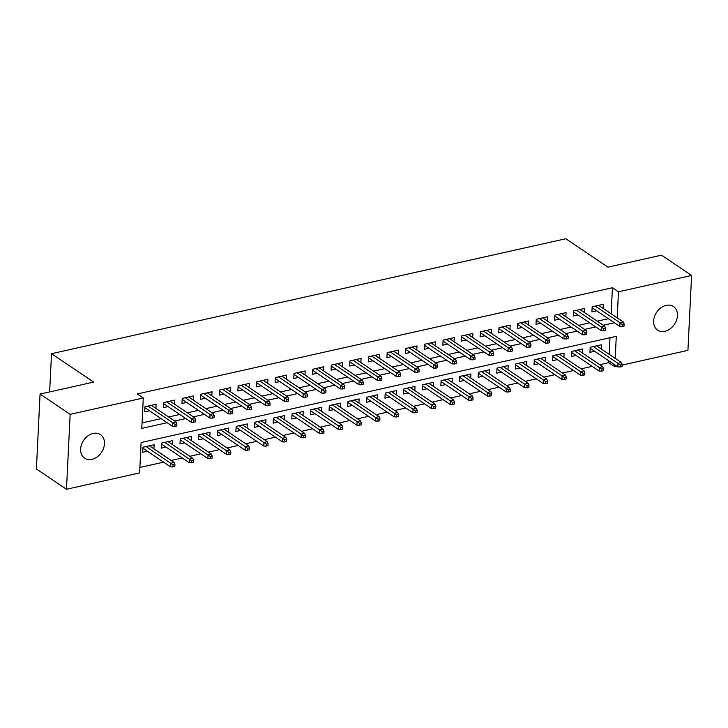 <?xml version="1.0" encoding="UTF-8"?>
<svg xmlns="http://www.w3.org/2000/svg" width="728" height="728" viewBox="0 0 728 728"><rect width="100%" height="100%" fill="white"/><g stroke="black" fill="none" stroke-linecap="round" stroke-linejoin="round"><path stroke-width="1.09" d="M93.175 433.433A14.214 10.756 -56 0 1 100.491 434.607A14.214 10.756 -56 0 1 103.585 448.166A14.214 10.756 -56 0 1 91.91 459.35A14.214 10.756 -56 0 1 84.603 458.176A14.214 10.756 -56 0 1 81.5 444.617A14.214 10.756 -56 0 1 93.175 433.433M666.175 305.369A14.214 10.756 -56 0 1 673.491 306.543A14.214 10.756 -56 0 1 676.585 320.093A14.214 10.756 -56 0 1 664.91 331.276A14.214 10.756 -56 0 1 657.602 330.103A14.214 10.756 -56 0 1 654.499 316.553A14.214 10.756 -56 0 1 666.175 305.369M615.206 358.367L616.279 336.336L141.114 442.542L139.621 472.909L66.485 489.262L36.4 468.969L40.067 394.066L93.639 382.091L51.515 353.69L565.82 238.739L607.944 267.14L661.515 255.173L691.6 275.457L687.933 350.359L622.112 365.074M616.853 366.248L614.796 366.712L614.887 364.928M599.745 364.673L608.781 362.653L614.796 366.712M139.894 467.449L163.609 462.144M171.162 460.46L182.246 457.985M189.79 456.292L200.882 453.817M208.426 452.134L219.51 449.649M227.063 447.966L238.147 445.49M245.691 443.798L256.784 441.323M264.328 439.639L275.411 437.155M282.964 435.471L294.048 432.996M301.601 431.304L312.685 428.828M320.229 427.145L331.322 424.661M338.866 422.977L349.95 420.502M357.503 418.809L368.586 416.334M376.13 414.651L387.223 412.166M394.767 410.483L405.851 408.008M413.404 406.315L424.488 403.84M432.041 402.156L443.125 399.672M450.668 397.989L461.761 395.513M469.305 393.821L480.389 391.346M487.942 389.662L499.026 387.178M506.57 385.494L517.663 383.019M525.207 381.326L536.29 378.851M543.843 377.168L554.927 374.683M562.48 373L573.564 370.525M581.108 368.832L592.201 366.357M155.919 408.363L156.12 404.249L144.936 406.752L144.69 411.811L149.422 410.756M174.556 404.195L174.756 400.091L163.573 402.584L163.327 407.644L168.059 406.588M193.184 400.027L193.384 395.923L182.209 398.425L181.964 403.485L186.687 402.429M211.821 395.868L212.021 391.755L200.846 394.257L200.591 399.317L205.323 398.262M230.458 391.7L230.658 387.596L219.474 390.09L219.228 395.149L223.96 394.094M249.094 387.533L249.294 383.429L238.111 385.922L237.865 390.991L242.588 389.935M267.722 383.374L267.922 379.261L256.747 381.763L256.493 386.823L261.225 385.767M286.359 379.206L286.559 375.102L275.375 377.595L275.129 382.655L279.861 381.599M304.996 375.038L305.196 370.934L294.012 373.428L293.766 378.496L298.498 377.441M323.623 370.88L323.824 366.766L312.649 369.269L312.403 374.329L317.126 373.273M342.26 366.712L342.46 362.608L331.286 365.101L331.031 370.161L335.763 369.105M360.897 362.544L361.097 358.44L349.913 360.933L349.668 366.002L354.399 364.946M379.534 358.385L379.734 354.272L368.55 356.775L368.304 361.834L373.027 360.779M398.161 354.218L398.362 350.113L387.187 352.607L386.932 357.666L391.664 356.611M416.798 350.05L416.998 345.946L405.815 348.439L405.569 353.508L410.301 352.452M435.435 345.891L435.635 341.778L424.451 344.28L424.206 349.34L428.938 348.284M454.063 341.723L454.263 337.619L443.088 340.113L442.842 345.172L447.565 344.116M472.7 337.555L472.9 333.451L461.725 335.945L461.47 341.013L466.202 339.949M491.336 333.397L491.536 329.284L480.353 331.786L480.107 336.846L484.839 335.79M509.964 329.229L510.173 325.116L498.989 327.618L498.744 332.678L503.467 331.622M528.601 325.061L528.801 320.957L517.626 323.45L517.371 328.519L522.103 327.454M547.238 320.902L547.438 316.789L536.254 319.292L536.008 324.351L540.74 323.296M565.874 316.735L566.075 312.621L554.891 315.124L554.645 320.184L559.368 319.128M584.502 312.567L584.702 308.463L573.528 310.956L573.282 316.025L578.005 314.96M601.155 348.894L601.364 344.79L590.18 347.283L589.935 352.343L594.658 351.287M582.527 353.062L582.728 348.949L571.544 351.451L571.298 356.511L576.03 355.455M563.891 357.23L564.091 353.116L552.907 355.619L552.661 360.679L557.393 359.623M545.254 361.388L545.454 357.284L534.279 359.778L534.034 364.837L538.756 363.782M526.626 365.556L526.826 361.443L515.642 363.945L515.397 369.005L520.12 367.949M507.989 369.724L508.19 365.611L497.006 368.113L496.76 373.173L501.492 372.117M489.353 373.883L489.553 369.779L478.378 372.272L478.123 377.332L482.855 376.276M470.716 378.05L470.925 373.937L459.741 376.44L459.495 381.499L464.218 380.444M452.088 382.218L452.288 378.105L441.104 380.608L440.859 385.667L445.591 384.611M433.451 386.377L433.651 382.273L422.468 384.766L422.222 389.826L426.954 388.77M414.814 390.545L415.015 386.431L403.84 388.934L403.594 393.994L408.317 392.938M396.187 394.713L396.387 390.599L385.203 393.102L384.957 398.161L389.68 397.106M377.55 398.871L377.75 394.767L366.566 397.261L366.321 402.32L371.053 401.264M358.913 403.039L359.113 398.926L347.939 401.428L347.684 406.488L352.416 405.432M340.276 407.207L340.486 403.094L329.302 405.596L329.056 410.656L333.779 409.6M321.649 411.365L321.849 407.261L310.665 409.755L310.419 414.814L315.151 413.759M303.012 415.533L303.212 411.42L292.037 413.923L291.782 418.982L296.514 417.927M284.375 419.701L284.575 415.588L273.4 418.09L273.155 423.15L277.878 422.094M265.747 423.86L265.947 419.756L254.764 422.249L254.518 427.309L259.241 426.253M247.111 428.028L247.311 423.914L236.127 426.417L235.881 431.476L240.613 430.421M228.474 432.195L228.674 428.082L217.499 430.585L217.244 435.644L221.976 434.589M209.837 436.354L210.046 432.25L198.862 434.743L198.617 439.803L203.339 438.747M191.209 440.522L191.409 436.409L180.226 438.911L179.98 443.971L184.712 442.915M172.572 444.69L172.773 440.577L161.598 443.079L161.343 448.139L166.075 447.083M608.781 362.653L608.863 360.87M609.19 354.309L610 337.746M153.936 448.848L154.136 444.744L142.961 447.238L142.715 452.297L147.438 451.242M611.165 313.823L612.439 287.742L137.274 393.948L143.289 398.007L141.805 428.373L167.149 422.704M142.069 422.913L161.134 418.655M168.678 416.962L179.761 414.487M187.314 412.794L198.398 410.319M205.942 408.636L217.035 406.151M224.579 404.468L235.663 401.993M243.216 400.3L254.299 397.825M261.853 396.141L272.936 393.657M280.48 391.973L291.573 389.498M299.117 387.806L310.201 385.33M317.754 383.647L328.838 381.163M336.382 379.479L347.474 377.004M355.018 375.311L366.102 372.836M373.655 371.153L384.739 368.668M392.292 366.985L403.376 364.51M410.92 362.817L422.012 360.342M429.556 358.658L440.64 356.174M448.193 354.49L459.277 352.015M466.821 350.323L477.914 347.848M485.458 346.164L496.541 343.68M504.095 341.996L515.178 339.521M522.722 337.828L533.815 335.353M541.359 333.67L552.452 331.185M559.996 329.502L571.08 327.027M578.633 325.334L589.716 322.859M597.26 321.175L608.353 318.691M603.139 308.408L603.339 304.295L592.164 306.797L591.91 311.857L596.641 310.801M51.515 353.69L49.65 391.928M40.067 394.066L70.152 414.35L143.289 398.007M66.485 489.262L70.152 414.35M612.439 287.742L618.463 291.801L691.6 275.457M617.189 317.872L618.463 291.801M174.693 421.021L185.786 418.545M193.329 416.853L204.413 414.378M211.966 412.694L223.05 410.21M230.594 408.526L241.687 406.051M249.231 404.359L260.315 401.883M267.868 400.2L278.951 397.716M286.495 396.032L297.588 393.557M305.132 391.864L316.225 389.389M323.769 387.706L334.853 385.221M342.406 383.538L353.49 381.062M361.033 379.37L372.126 376.895M379.67 375.211L390.754 372.727M398.307 371.043L409.391 368.568M416.935 366.876L428.028 364.4M435.572 362.717L446.664 360.233M454.208 358.549L465.292 356.074M472.845 354.381L483.929 351.906M491.473 350.223L502.566 347.738M510.11 346.055L521.193 343.58M528.746 341.887L539.83 339.412M547.374 337.728L558.467 335.244M566.011 333.561L577.104 331.085M584.648 329.393L595.731 326.918M603.285 325.234L614.368 322.75M592.11 307.744L619.81 326.417L619.983 322.777L595.258 306.106M622.258 324.479L622.158 326.499L624.023 326.08L624.124 324.06L622.258 324.479L619.983 322.777L623.341 322.031L598.616 305.351M619.81 326.417L622.158 326.499M624.124 324.06L623.341 322.031M620.174 366.985L622.04 366.575L622.14 364.546L620.274 364.965L620.174 366.985L617.826 366.912L618.008 363.263L621.357 362.517L596.632 345.846M620.274 364.965L593.275 346.592M617.826 366.912L590.135 348.239M621.357 362.517L622.14 364.546M573.482 311.912L601.173 330.585L601.355 326.945L576.621 310.264M603.621 328.637L603.521 330.667L605.387 330.248L605.487 328.219L603.621 328.637L601.355 326.945L604.704 326.19L579.979 309.518M601.173 330.585L603.521 330.667M605.487 328.219L604.704 326.19M554.845 316.079L582.537 334.753L582.719 331.104L557.994 314.432M584.994 332.805L584.893 334.825L586.75 334.416L586.85 332.387L584.994 332.805L582.719 331.104L586.076 330.357L561.343 313.686M582.537 334.753L584.893 334.825M586.85 332.387L586.076 330.357M536.208 320.238L563.909 338.911L564.082 335.271L539.357 318.6M566.357 336.973L566.257 338.993L568.122 338.575L568.222 336.554L566.357 336.973L564.082 335.271L567.44 334.525L542.706 317.845M563.909 338.911L566.257 338.993M568.222 336.554L567.44 334.525M517.581 324.406L545.272 343.079L545.454 339.439L520.72 322.759M547.72 341.132L547.62 343.161L549.485 342.742L549.585 340.713L547.72 341.132L545.454 339.439L548.803 338.684L524.078 322.013M545.272 343.079L547.62 343.161M549.585 340.713L548.803 338.684M601.546 371.153L603.412 370.734L603.503 368.714L601.646 369.132L601.546 371.153L599.199 371.08L599.371 367.431L602.729 366.685L577.996 350.004M601.646 369.132L574.647 350.76M599.199 371.08L571.498 352.398M602.729 366.685L603.503 368.714M582.91 375.32L584.775 374.902L584.875 372.882L583.01 373.291L582.91 375.32L580.562 375.239L580.735 371.599L584.093 370.843L559.359 354.172M583.01 373.291L556.01 354.918M580.562 375.239L552.861 356.565M584.093 370.843L584.875 372.882M564.273 379.479L566.138 379.07L566.238 377.04L564.373 377.459L564.273 379.479L561.925 379.406L562.107 375.757L565.456 375.011L540.731 358.34M564.373 377.459L537.373 359.086M561.925 379.406L534.234 360.733M565.456 375.011L566.238 377.04M545.645 383.647L547.501 383.228L547.602 381.208L545.736 381.627L545.645 383.647L543.288 383.574L543.47 379.925L546.828 379.179L522.094 362.499M545.736 381.627L518.736 363.254M543.288 383.574L515.597 364.892M546.828 379.179L547.602 381.208M498.944 328.574L526.635 347.247L526.817 343.598L502.083 326.927M529.083 345.3L528.992 347.32L530.849 346.91L530.949 344.881L529.083 345.3L526.817 343.598L530.166 342.852L505.441 326.18M526.635 347.247L528.992 347.32M530.949 344.881L530.166 342.852M527.008 387.815L528.874 387.396L528.974 385.376L527.108 385.785L527.008 387.815L524.66 387.733L524.833 384.093L528.191 383.338L503.458 366.666M527.108 385.785L500.109 367.413M524.66 387.733L496.96 369.06M528.191 383.338L528.974 385.376M480.307 332.732L508.007 351.406L508.18 347.766L483.456 331.094M510.455 349.467L510.355 351.488L512.221 351.069L512.312 349.049L510.455 349.467L508.18 347.766L511.538 347.019L486.805 330.339M508.007 351.406L510.355 351.488M512.312 349.049L511.538 347.019M508.371 391.973L510.237 391.564L510.337 389.535L508.472 389.953L508.371 391.973L506.024 391.901L506.206 388.251L509.555 387.505L484.83 370.834M508.472 389.953L481.472 371.58M506.024 391.901L478.332 373.227M509.555 387.505L510.337 389.535M461.67 336.9L489.371 355.573L489.544 351.933L464.819 335.253M491.819 353.626L491.719 355.655L493.584 355.237L493.684 353.207L491.819 353.626L489.544 351.933L492.901 351.178L468.177 334.507M489.371 355.573L491.719 355.655M493.684 353.207L492.901 351.178M489.735 396.141L491.6 395.723L491.7 393.702L489.835 394.121L489.735 396.141L487.387 396.068L487.569 392.419L490.918 391.673L466.193 374.993M489.835 394.121L462.835 375.748M487.387 396.068L459.696 377.386M490.918 391.673L491.7 393.702M443.043 341.068L470.734 359.741L470.916 356.092L446.182 339.421M473.182 357.794L473.082 359.814L474.947 359.404L475.047 357.375L473.182 357.794L470.916 356.092L474.265 355.346L449.54 338.675M470.734 359.741L473.082 359.814M475.047 357.375L474.265 355.346M471.107 400.309L472.973 399.89L473.064 397.87L471.207 398.28L471.107 400.309L468.759 400.227L468.932 396.587L472.29 395.832L447.556 379.161M471.207 398.28L444.207 379.907M468.759 400.227L441.059 381.554M472.29 395.832L473.064 397.87M424.406 345.227L452.097 363.9L452.279 360.26L427.554 343.589M454.554 361.962L454.454 363.982L456.31 363.563L456.411 361.543L454.554 361.962L452.279 360.26L455.637 359.514L430.903 342.833M452.097 363.9L454.454 363.982M456.411 361.543L455.637 359.514M452.47 404.477L454.336 404.058L454.436 402.029L452.57 402.447L452.47 404.477L450.122 404.395L450.295 400.746L453.653 400L428.919 383.328M452.57 402.447L425.571 384.075M450.122 404.395L422.422 385.722M453.653 400L454.436 402.029M405.769 349.394L433.469 368.068L433.642 364.428L408.918 347.747M435.917 366.12L435.817 368.15L437.683 367.731L437.783 365.702L435.917 366.12L433.642 364.428L437 363.672L412.266 347.001M433.469 368.068L435.817 368.15M437.783 365.702L437 363.672M433.833 408.636L435.699 408.217L435.799 406.197L433.934 406.615L433.833 408.636L431.486 408.563L431.668 404.914L435.016 404.167L410.292 387.487M433.934 406.615L406.934 388.242M431.486 408.563L403.794 389.88M435.016 404.167L435.799 406.197M387.141 353.562L414.833 372.236L415.015 368.586L390.281 351.915M417.281 370.288L417.18 372.308L419.046 371.899L419.146 369.87L417.281 370.288L415.015 368.586L418.363 367.84L393.639 351.169M414.833 372.236L417.18 372.308M419.146 369.87L418.363 367.84M415.206 412.803L417.062 412.385L417.162 410.365L415.306 410.774L415.206 412.803L412.849 412.721L413.031 409.081L416.389 408.326L391.655 391.655M415.306 410.774L388.297 392.401M412.849 412.721L385.158 394.048M416.389 408.326L417.162 410.365M368.505 357.721L396.196 376.394L396.378 372.754L371.644 356.083M398.644 374.456L398.553 376.476L400.409 376.058L400.509 374.037L398.644 374.456L396.378 372.754L399.736 372.008L375.002 355.328M396.196 376.394L398.553 376.476M400.509 374.037L399.736 372.008M396.569 416.971L398.434 416.553L398.534 414.523L396.669 414.942L396.569 416.971L394.221 416.889L394.394 413.24L397.752 412.494L373.018 395.823M396.669 414.942L369.669 396.569M394.221 416.889L366.521 398.216M397.752 412.494L398.534 414.523M349.868 361.889L377.568 380.562L377.741 376.922L353.016 360.242M380.016 378.615L379.916 380.644L381.781 380.225L381.872 378.205L380.016 378.615L377.741 376.922L381.099 376.167L356.365 359.496M377.568 380.562L379.916 380.644M381.872 378.205L381.099 376.167M377.932 421.13L379.798 420.711L379.898 418.691L378.032 419.11L377.932 421.13L375.584 421.057L375.766 417.408L379.115 416.662L354.39 399.981M378.032 419.11L351.033 400.737M375.584 421.057L347.893 402.375M379.115 416.662L379.898 418.691M331.231 366.057L358.931 384.73L359.113 381.081L334.38 364.409M361.379 382.782L361.279 384.803L363.145 384.393L363.245 382.364L361.379 382.782L359.113 381.081L362.462 380.334L337.737 363.663M358.931 384.73L361.279 384.803M363.245 382.364L362.462 380.334M359.295 425.298L361.161 424.879L361.261 422.859L359.395 423.268L359.295 425.298L356.947 425.216L357.13 421.576L360.478 420.82L335.754 404.149M359.395 423.268L332.396 404.895M356.947 425.216L329.256 406.543M360.478 420.82L361.261 422.859M312.603 370.215L340.295 388.889L340.476 385.249L315.743 368.577M342.742 386.95L342.642 388.97L344.508 388.552L344.608 386.532L342.742 386.95L340.476 385.249L343.825 384.502L319.101 367.822M340.295 388.889L342.642 388.97M344.608 386.532L343.825 384.502M340.668 429.465L342.533 429.047L342.624 427.018L340.768 427.436L340.668 429.465L338.32 429.384L338.493 425.734L341.851 424.988L317.117 408.317M340.768 427.436L313.768 409.063M338.32 429.384L310.619 410.71M341.851 424.988L342.624 427.018M293.966 374.383L321.658 393.056L321.84 389.416L297.115 372.736M324.115 391.109L324.015 393.138L325.871 392.72L325.971 390.699L324.115 391.109L321.84 389.416L325.198 388.661L300.464 371.99M321.658 393.056L324.015 393.138M325.971 390.699L325.198 388.661M322.031 433.624L323.896 433.206L323.996 431.185L322.131 431.604L322.031 433.624L319.683 433.551L319.856 429.902L323.214 429.156L298.489 412.476M322.131 431.604L295.131 413.231M319.683 433.551L291.983 414.878M323.214 429.156L323.996 431.185M275.33 378.551L303.03 397.224L303.203 393.575L278.478 376.904M305.478 395.277L305.378 397.297L307.243 396.887L307.343 394.858L305.478 395.277L303.203 393.575L306.561 392.829L281.827 376.158M303.03 397.224L305.378 397.297M307.343 394.858L306.561 392.829M303.394 437.792L305.26 437.373L305.36 435.353L303.494 435.763L303.394 437.792L301.046 437.71L301.228 434.07L304.577 433.315L279.852 416.644M303.494 435.763L276.494 417.399M301.046 437.71L273.355 419.037M304.577 433.315L305.36 435.353M256.702 382.71L284.393 401.383L284.575 397.743L259.841 381.072M286.841 399.445L286.741 401.465L288.606 401.046L288.707 399.026L286.841 399.445L284.575 397.743L287.924 396.997L263.199 380.316M284.393 401.383L286.741 401.465M288.707 399.026L287.924 396.997M284.766 441.96L286.623 441.541L286.723 439.512L284.866 439.93L284.766 441.96L282.409 441.878L282.591 438.229L285.949 437.483L261.216 420.811M284.866 439.93L257.867 421.558M282.409 441.878L254.718 423.205M285.949 437.483L286.723 439.512M238.065 386.877L265.756 405.551L265.938 401.911L241.205 385.23M268.204 403.603L268.113 405.632L269.97 405.214L270.07 403.194L268.204 403.603L265.938 401.911L269.296 401.155L244.562 384.484M265.756 405.551L268.113 405.632M270.07 403.194L269.296 401.155M266.13 446.118L267.995 445.7L268.095 443.68L266.23 444.098L266.13 446.118L263.782 446.046L263.955 442.397L267.312 441.65L242.579 424.97M266.23 444.098L239.23 425.725M263.782 446.046L236.081 427.372M267.312 441.65L268.095 443.68M219.428 391.045L247.129 409.718L247.302 406.069L222.577 389.398M249.577 407.771L249.476 409.791L251.342 409.382L251.433 407.352L249.577 407.771L247.302 406.069L250.66 405.323L225.926 388.652M247.129 409.718L249.476 409.791M251.433 407.352L250.66 405.323M247.493 450.286L249.358 449.868L249.458 447.847L247.593 448.257L247.493 450.286L245.145 450.204L245.327 446.564L248.676 445.809L223.951 429.138M247.593 448.257L220.593 429.893M245.145 450.204L217.454 431.531M248.676 445.809L249.458 447.847M200.792 395.204L228.492 413.877L228.674 410.237L203.94 393.566M230.94 411.939L230.84 413.959L232.705 413.54L232.805 411.52L230.94 411.939L228.674 410.237L232.023 409.491L207.298 392.811M228.492 413.877L230.84 413.959M232.805 411.52L232.023 409.491M228.865 454.454L230.721 454.035L230.822 452.006L228.956 452.425L228.865 454.454L226.508 454.372L226.69 450.723L230.039 449.977L205.314 433.306M228.956 452.425L201.956 434.052M226.508 454.372L198.817 435.699M230.039 449.977L230.822 452.006M182.164 399.372L209.855 418.045L210.037 414.405L185.303 397.725M212.303 416.098L212.203 418.127L214.068 417.708L214.168 415.688L212.303 416.098L210.037 414.405L213.386 413.65L188.661 396.978M209.855 418.045L212.203 418.127M214.168 415.688L213.386 413.65M210.228 458.613L212.094 458.194L212.185 456.174L210.328 456.593L210.228 458.613L207.88 458.54L208.053 454.891L211.411 454.145L186.677 437.464M210.328 456.593L183.329 438.22M207.88 458.54L180.18 439.867M211.411 454.145L212.185 456.174M163.527 403.539L191.227 422.213L191.4 418.564L166.676 401.892M193.675 420.265L193.575 422.286L195.432 421.876L195.532 419.847L193.675 420.265L191.4 418.564L194.758 417.817L170.024 401.146M191.227 422.213L193.575 422.286M195.532 419.847L194.758 417.817M191.591 462.781L193.457 462.362L193.557 460.342L191.692 460.751L191.591 462.781L189.244 462.699L189.417 459.059L192.774 458.303L168.05 441.632M191.692 460.751L164.692 442.387M189.244 462.699L161.543 444.025M192.774 458.303L193.557 460.342M144.89 407.698L172.591 426.381L172.763 422.731L148.039 406.06M175.038 424.433L174.938 426.453L176.804 426.035L176.904 424.014L175.038 424.433L172.763 422.731L176.121 421.985L151.388 405.305M172.591 426.381L174.938 426.453M176.904 424.014L176.121 421.985M172.955 466.948L174.82 466.53L174.92 464.5L173.055 464.919L172.955 466.948L170.607 466.866L170.789 463.217L174.138 462.471L149.413 445.8M173.055 464.919L146.055 446.546M170.607 466.866L142.916 448.193M174.138 462.471L174.92 464.5"/></g></svg>
